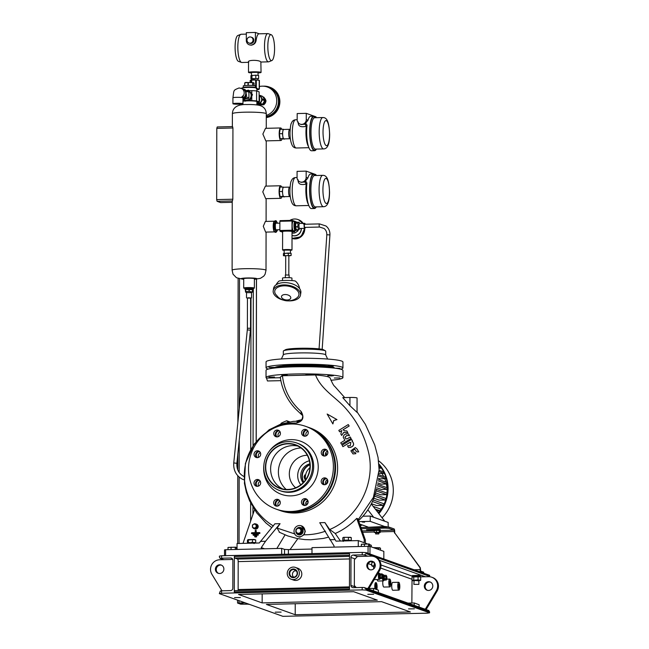 <?xml version="1.0" encoding="UTF-8"?>
<svg xmlns="http://www.w3.org/2000/svg" width="649" height="649" viewBox="0 0 649 649"><rect width="100%" height="100%" fill="white"/><g stroke="black" fill="none" stroke-linecap="round" stroke-linejoin="round"><path stroke-width="0.97" d="M274.024 230.573A4.77 1.233 -91.4 0 1 273.983 230.468A4.77 1.233 -91.4 0 1 273.797 222.664A4.77 1.233 -91.4 0 1 273.854 222.502M276.093 232.285L275.046 232.31L274.065 230.679L273.894 222.38L275.071 220.765L276.117 220.741L274.803 223.159L274.795 228.935L276.093 232.285L277.31 230.549M277.537 229.77A4.77 1.233 -91.4 0 1 277.366 230.387A4.77 1.233 -91.4 0 1 276.555 231.247A4.77 1.233 -91.4 0 1 275.33 226.063A4.77 1.233 -91.4 0 1 276.571 221.755A4.77 1.233 -91.4 0 1 277.18 222.583A4.77 1.233 -91.4 0 1 277.383 223.191M273.748 228.959L274.795 228.935M273.764 223.183L274.803 223.159M277.139 222.477L276.117 220.741M248.608 90.146L252.477 94.584L248.608 90.146L246.085 90.609M246.669 90.819A4.77 4.584 109.7 0 1 248.624 99.759A4.77 4.584 109.7 0 1 243.205 98.916M252.477 94.584L250.271 99.946L252.193 94.478M250.555 100.051L245.038 101.187L250.271 99.946M242.969 99.013L244.754 101.082M242.969 98.324L246.304 95.354L245.257 89.708L242.564 88.816M245.257 89.708L246.588 95.452L242.969 98.818M237.104 103.442L241.16 103.718L238.783 104.043L234.719 103.71L237.104 103.442M235.344 103.556L240.544 103.564M232.918 103.735A5.022 0.479 0.1 0 1 236.642 103.28A5.022 0.479 0.1 0 1 242.961 103.751A5.022 0.479 0.1 0 1 239.246 104.213A5.022 0.479 0.1 0 1 232.918 103.735L232.934 97.796C234.111 89.692 232.975 90.454 239.092 87.948L242.588 88.816A5.022 4.827 109.7 0 1 242.969 98.007M255.479 87.583A6.117 0.584 -179.9 0 0 255.503 87.526L255.503 85.96A6.117 0.584 -179.9 0 0 247.796 85.384A6.117 0.584 -179.9 0 0 243.261 85.944L243.261 87.501A6.117 0.584 -179.9 0 0 243.286 87.558M243.261 87.501A6.117 0.584 -179.9 0 1 243.286 87.453A6.117 0.584 -179.9 0 1 249.662 86.934A6.117 0.584 -179.9 0 1 255.503 87.526A6.117 0.584 -179.9 0 0 247.796 86.95A6.117 0.584 -179.9 0 0 243.261 87.501L243.261 87.712M253.54 82.658L245.703 82.439L244.714 82.885L244.705 85.571M248.291 85.376L248.299 82.545A4.803 0.462 -179.9 0 0 248.145 82.553A4.803 0.462 -179.9 0 0 247.991 82.553L247.983 85.384M248.299 82.545L252.664 82.666L252.664 85.465M252.891 85.481L252.891 82.691A4.803 0.462 -179.9 0 0 252.664 82.666M254.067 83.113L252.891 82.691L254.067 83.113L254.059 85.587M244.787 85.563L244.795 82.853A4.803 0.462 -179.9 0 0 244.714 82.885M244.795 82.853L247.991 82.553M306.92 126.19A1.566 0.787 7.6 0 1 306.32 126.279L304.925 124.032L307.991 120.203L306.263 119.586A4.705 4.527 109.7 0 1 300.13 124.129A4.705 4.527 109.7 0 1 297.169 119.805L297.177 113.559L306.271 113.34L306.263 119.586M283.856 129.484A4.705 1.217 88.6 0 0 283.735 129.467A4.705 1.217 88.6 0 0 282.794 131.455A4.705 1.217 88.6 0 0 282.631 133.735A4.705 1.217 88.6 0 0 282.786 136.136L282.437 133.67L283.151 129.232L283.8 129.467M304.925 124.032L306.223 123.902L307.026 125.273A17.263 4.462 88.6 0 0 306.644 131.917A17.263 4.462 88.6 0 0 311.544 150.771L314.57 150.706A17.263 4.462 88.6 0 0 316.396 149.092M315.641 117.712A17.263 4.462 88.6 0 0 313.743 116.187A17.263 4.462 88.6 0 0 309.678 131.844A17.263 4.462 88.6 0 0 314.57 150.706M313.743 116.187L310.717 116.26A17.263 4.462 88.6 0 0 307.991 120.203M308.51 146.609A14.124 3.651 -91.4 0 1 305.947 132.242A14.124 3.651 -91.4 0 1 306.32 126.279C300.584 127.569 297.899 126.141 298.248 121.988M306.271 113.34L316.047 116.836L316.047 117.704M284.587 138.862L283.84 138.862A4.705 1.217 88.6 0 0 283.962 138.878L290.022 138.732A4.705 1.217 -91.4 0 1 288.691 133.589A4.705 1.217 -91.4 0 1 289.795 129.321L290.135 129.289M282.786 136.136A4.705 1.217 88.6 0 0 283.84 138.862L283.134 138.61L282.786 136.136M284.546 139.113L280.108 138.675L279.411 133.743L280.125 129.305L283.151 129.232M279.411 133.743L282.437 133.67M280.108 138.675L283.134 138.61M300.13 124.129L301.29 124.543L305.2 124.137A1.566 1.509 -70.3 0 1 306.344 123.951M306.823 183.983A1.566 0.787 7.6 0 1 306.223 184.073L304.819 181.834L307.886 177.996L306.158 177.38A4.705 4.527 109.7 0 1 300.033 181.923A4.705 4.527 109.7 0 1 297.072 177.599L297.08 171.352L306.174 171.133L306.158 177.38M283.759 187.277A4.705 1.217 88.6 0 0 283.637 187.261A4.705 1.217 88.6 0 0 282.696 189.248A4.705 1.217 88.6 0 0 282.526 191.528A4.705 1.217 88.6 0 0 282.688 193.929L282.339 191.463L283.053 187.026L283.694 187.261M304.819 181.834L306.117 181.696L306.92 183.067A17.263 4.462 88.6 0 0 306.547 189.711A17.263 4.462 88.6 0 0 311.439 208.572L314.473 208.499A17.263 4.462 88.6 0 0 316.29 206.885M315.544 175.506A17.263 4.462 88.6 0 0 313.645 173.981A17.263 4.462 88.6 0 0 309.581 189.638A17.263 4.462 88.6 0 0 314.473 208.499M313.645 173.981L310.611 174.054A17.263 4.462 88.6 0 0 307.886 177.996M308.413 204.403A14.124 3.651 -91.4 0 1 305.849 190.035A14.124 3.651 -91.4 0 1 306.223 184.073C300.487 185.363 297.794 183.935 298.142 179.781M306.174 171.133L315.949 174.63L315.941 175.498M284.489 196.655L283.743 196.655A4.705 1.217 88.6 0 0 283.864 196.671L289.925 196.525A4.705 1.217 -91.4 0 1 288.586 191.382A4.705 1.217 -91.4 0 1 289.697 187.115L290.038 187.082M282.688 193.929A4.705 1.217 88.6 0 0 283.743 196.655L283.037 196.404L282.688 193.929M284.449 196.907L280.003 196.477L279.305 191.536L280.019 187.099L283.053 187.026M279.305 191.536L282.339 191.463M280.003 196.477L283.037 196.404M300.033 181.923L301.193 182.337L305.095 181.931A1.566 1.509 -70.3 0 1 306.247 181.744M295.652 221.836A7.058 6.79 109.7 0 1 296.204 221.95M289.835 220.417A9.889 9.5 109.7 0 1 302.645 223.361M297.38 230.833L297.834 230.995A4.235 4.072 109.7 0 0 298.037 230.646L297.567 230.476M304.121 228.351A9.889 9.5 109.7 0 1 292.009 238.378M301.387 228.416A7.058 6.79 109.7 0 1 292.115 235.457M301.233 228.424A7.058 6.79 109.7 0 1 292.034 235.425A7.058 6.79 109.7 0 1 292.018 235.417M298.037 230.646L298.045 229.746M296.763 231.652L297.834 230.995M250.027 43.199A3.14 3.018 -70.3 0 0 251.09 37.123A3.14 3.018 -70.3 0 0 247.05 39.597A3.14 3.018 -70.3 0 0 250.027 43.199M248.981 43.037L249.792 43.321A3.14 3.018 -70.3 0 0 253.832 40.846A3.14 3.018 -70.3 0 0 251.901 37.415L251.09 37.123M249.265 44.805A4.705 4.527 109.7 0 1 246.304 40.481L246.32 32.669L255.406 32.45L255.398 40.262A4.705 4.527 109.7 0 1 249.265 44.805L251.187 45.179C253.986 44.732 255.625 43.175 256.104 40.514A14.124 3.651 -91.4 0 1 259.04 33.813L267.826 33.602A14.124 3.651 -91.4 0 1 268.183 33.667A14.124 3.651 -91.4 0 1 268.191 33.667L271.209 34.73A12.98 3.359 88.6 0 0 271.209 34.73A12.98 3.359 88.6 0 0 267.826 46.46A12.98 3.359 88.6 0 0 271.177 60.576A12.98 3.359 88.6 0 0 271.834 60.56A12.98 3.359 88.6 0 0 274.551 47.58A12.98 3.359 88.6 0 0 271.217 34.73M271.834 60.56L268.856 61.769A14.124 3.651 -91.4 0 1 268.499 61.842A14.124 3.651 -91.4 0 1 268.142 61.785A14.124 3.651 -91.4 0 1 264.5 47.109A14.124 3.651 -91.4 0 1 267.826 33.602M238.451 61.363A12.98 3.359 -91.4 0 1 238.443 61.363A12.98 3.359 -91.4 0 1 238.443 61.355A12.98 3.359 -91.4 0 1 235.108 48.505A12.98 3.359 -91.4 0 1 237.826 35.533L240.803 34.324A14.124 3.651 88.6 0 0 237.842 48.44A14.124 3.651 88.6 0 0 241.469 62.426A14.124 3.651 88.6 0 0 241.477 62.426A14.124 3.651 88.6 0 0 241.834 62.482L248.526 62.32M251.634 79.811L251.634 78.651L257.807 78.586L257.913 79.819M251.488 75.43L251.488 72.404L257.969 72.339L258.075 75.389M251.488 72.915A6.279 0.6 0.1 0 1 248.721 72.558A6.279 0.6 0.1 0 1 248.51 72.404A6.279 0.6 0.1 0 1 253.962 71.812A6.279 0.6 0.1 0 1 260.849 72.266A6.279 0.6 0.1 0 1 261.06 72.42A6.279 0.6 0.1 0 1 258.083 72.931M248.745 62.247C246.263 59.935 259.138 59.627 260.866 61.955L261.06 72.42M246.312 34.121L241.152 34.243A14.124 3.651 88.6 0 0 240.803 34.324M257.913 78.821L258.627 78.57L258.635 75.446L255.811 75.17L250.928 75.625L250.928 78.748L251.634 78.821M258.627 78.57L250.928 78.748M255.803 78.294L255.811 75.17M251.958 78.383L251.958 75.26M259.219 33.813L255.406 32.45M263.77 98.332A3.764 3.618 109.7 0 1 264.305 99.313M264.532 98.226A3.764 3.618 109.7 0 1 265.782 100.433M259.381 86.52A15.065 14.481 109.7 0 1 267.266 86.974A15.065 14.481 109.7 0 1 276.742 100.814A15.065 14.481 109.7 0 1 266.277 115.449M267.266 86.974L268.978 87.591A15.065 14.481 109.7 0 1 278.453 101.422A15.065 14.481 109.7 0 1 266.277 116.504M263.299 86.179A15.69 15.081 109.7 0 1 269.189 86.998A15.69 15.081 109.7 0 1 279.062 101.414A15.69 15.081 109.7 0 1 266.277 117.136M264.516 100.903A3.764 3.618 109.7 0 1 264.038 102.493L265.092 100.595L262.999 96.896L263.973 97.245L266.066 100.944L263.965 104.74L259.284 104.676M265.814 101.398A3.764 3.618 109.7 0 1 264.273 104.189M263.121 104.765A3.764 3.618 109.7 0 1 261.263 104.805M262.383 104.408L262.983 104.392L264.038 102.493A3.764 3.618 109.7 0 1 262.983 103.71M262.983 104.392L263.965 104.74M265.092 100.595L266.066 100.944M285.089 294.532A4.705 2.653 9.1 0 1 290.687 297.145A4.705 2.653 9.1 0 1 287.199 299.976A4.705 2.653 9.1 0 1 281.593 297.364A4.705 2.653 9.1 0 1 285.089 294.532M284.108 285.836A12.234 6.896 9.1 0 1 296.682 289.916A12.234 6.896 9.1 0 1 297.169 297.672C294.93 299.595 292.018 300.649 288.432 300.852C287.612 300.885 283.572 301.185 278.502 297.526L275.541 294.192A12.234 6.896 9.1 0 1 284.108 285.836M283.134 300.057A13.807 7.78 9.1 0 1 273.213 290.711A13.807 7.78 9.1 0 1 283.751 284.919A13.807 7.78 9.1 0 1 300.479 295.1A13.807 7.78 9.1 0 1 289.933 300.885A13.807 7.78 9.1 0 1 288.124 300.86M273.213 290.711L273.578 288.407A13.807 7.78 9.1 0 1 284.124 282.615A13.807 7.78 9.1 0 1 300.844 292.796L300.479 295.1M282.526 280.563L282.526 278.096A4.705 0.446 0.1 0 1 286.623 277.658A4.705 0.446 0.1 0 1 291.782 277.991A4.705 0.446 0.1 0 1 291.945 278.113L291.936 280.579M285.422 275.022L289.056 275.03M285.763 255.649L288.789 255.649M290.728 253.288L283.824 253.37M276.06 284.83A12.55 12.55 0 0 1 278.973 281.122A8.307 0.795 0.1 0 1 285.073 280.457A8.307 0.795 0.1 0 1 295.482 281.155A12.55 12.55 0 0 1 299.611 288.618M285.706 255.925L283.426 255.706L283.426 253.516L288.31 253.053L291.125 253.329L291.125 255.519L288.846 255.917M283.426 255.706L291.125 255.519M284.457 253.151L284.457 255.333M288.302 255.244L288.31 253.053M245.509 289.641L245.509 291.953L245.281 288.383L252.777 288.708M244.949 288.067L253.11 288.083L253.11 288.554L244.949 288.537L244.949 288.067M297.072 229.77A4.081 1.055 -91.4 0 1 296.666 230.103L295.757 230.119A4.081 1.055 -91.4 0 1 294.906 228.626A4.081 1.055 -91.4 0 1 294.67 224.311A4.081 1.055 -91.4 0 1 295.563 221.966L295.108 221.974A4.081 1.055 -91.4 0 0 294.216 224.319A4.081 1.055 -91.4 0 0 294.443 228.635A4.081 1.055 -91.4 0 0 295.303 230.135L295.757 230.119A4.081 1.055 -91.4 0 1 294.711 227.523A4.081 1.055 -91.4 0 1 294.881 223.021A4.081 1.055 -91.4 0 1 295.563 221.966L296.471 221.942A4.081 1.055 -91.4 0 1 296.893 222.25M296.512 528.992A3.456 3.318 109.7 0 1 302.434 531.547A3.456 3.318 109.7 0 1 296.082 532.456M295.976 532.148A3.456 3.318 109.7 0 1 295.952 530.128M300.455 527.824A3.456 3.318 109.7 0 1 299.432 534.557A3.456 3.318 109.7 0 1 298.134 534.322M298.491 533.291A2.507 2.418 109.7 0 1 296.074 530.85A2.507 2.418 109.7 0 1 298.508 528.294A2.507 2.418 109.7 0 1 300.925 530.728A2.507 2.418 109.7 0 1 298.491 533.291M298.435 533.811L299.027 534.022A3.01 2.896 109.7 0 0 299.262 534.013L298.67 533.803A3.01 2.896 109.7 0 1 298.435 533.811L296.098 532.472A3.01 2.896 109.7 0 1 295.985 532.269L295.985 529.479A3.01 2.896 109.7 0 1 296.106 529.268L298.451 527.815A3.01 2.896 109.7 0 1 298.686 527.815L301.615 529.357A3.01 2.896 109.7 0 1 301.728 529.568L301.136 529.357L301.136 532.139A3.01 2.896 109.7 0 1 301.014 532.358L301.607 532.569A3.01 2.896 109.7 0 0 301.728 532.358L301.136 532.139M298.67 533.803L301.014 532.358M301.615 529.357L301.022 529.146A3.01 2.896 109.7 0 1 301.136 529.357M301.022 529.146L298.686 527.815M299.262 534.013L301.607 532.569M301.728 532.358L301.728 529.568M298.28 534.541A3.61 3.472 -70.3 0 0 303.018 530.639A3.61 3.472 -70.3 0 0 300.714 527.751M296.674 533.381A3.61 3.472 -70.3 0 0 302.896 530.59A3.61 3.472 -70.3 0 0 298.735 527.621M323.178 454.844A33.894 32.58 -70.3 0 0 322.951 454.292M322.764 481.501A33.894 32.58 -70.3 0 0 323.445 479.806M307.277 435.163A3.456 3.318 109.7 0 1 303.764 436.039A3.456 3.318 109.7 0 1 302.572 430.417A3.456 3.318 109.7 0 1 306.093 429.541A3.456 3.318 109.7 0 1 307.277 435.163M304.576 436.217A3.456 3.318 109.7 0 1 306.823 429.914M324.224 456.036A3.456 3.318 109.7 0 1 326.471 449.733M324.565 456.044A3.456 3.318 109.7 0 1 321.296 452.077A3.456 3.318 109.7 0 1 325.733 449.359A3.456 3.318 109.7 0 1 324.565 456.044A3.456 3.318 109.7 0 1 326.763 449.96M324.176 484.722A3.456 3.318 109.7 0 1 326.423 478.427M322.164 483.789A3.456 3.318 109.7 0 1 325.684 478.045A3.456 3.318 109.7 0 1 327.331 483.083A3.456 3.318 109.7 0 1 322.164 483.789M304.454 505.482A3.456 3.318 109.7 0 1 306.709 499.186M301.469 502.139A3.456 3.318 109.7 0 1 305.971 498.805A3.456 3.318 109.7 0 1 308.137 501.977A3.456 3.318 109.7 0 1 303.643 505.311A3.456 3.318 109.7 0 1 301.469 502.139M276.62 506.155A3.456 3.318 109.7 0 1 278.867 499.852M274.616 500.355A3.456 3.318 109.7 0 1 278.129 499.479A3.456 3.318 109.7 0 1 279.321 505.1A3.456 3.318 109.7 0 1 275.809 505.977A3.456 3.318 109.7 0 1 274.616 500.355M256.972 486.336A3.456 3.318 109.7 0 1 259.219 480.033M257.329 479.473A3.456 3.318 109.7 0 1 260.606 483.44A3.456 3.318 109.7 0 1 256.16 486.158A3.456 3.318 109.7 0 1 257.329 479.473M259.73 451.728A3.456 3.318 109.7 0 1 256.209 457.472A3.456 3.318 109.7 0 1 254.57 452.434A3.456 3.318 109.7 0 1 259.73 451.728M257.02 457.642A3.456 3.318 109.7 0 1 259.267 451.347M280.425 433.378A3.456 3.318 109.7 0 1 275.93 436.704A3.456 3.318 109.7 0 1 273.756 433.54A3.456 3.318 109.7 0 1 278.251 430.206A3.456 3.318 109.7 0 1 280.425 433.378M276.742 436.882A3.456 3.318 109.7 0 1 278.989 430.587M265.425 467.191A23.226 22.326 109.7 0 1 287.896 443.535A23.226 22.326 109.7 0 1 310.279 466.112A23.226 22.326 109.7 0 1 287.815 489.768A23.226 22.326 109.7 0 1 265.425 467.191M263.762 467.345A25.262 24.289 109.7 0 1 296.666 442.975A25.262 24.289 109.7 0 1 312.558 466.177A25.262 24.289 109.7 0 1 279.654 490.547A25.262 24.289 109.7 0 1 263.762 467.345M296.666 442.975L297.794 443.372A25.262 24.289 109.7 0 1 313.686 466.582A25.262 24.289 109.7 0 1 280.782 490.952L279.654 490.547M268.402 452.515A28.248 27.153 109.7 0 1 299.002 440.687A28.248 27.153 109.7 0 1 318.229 467.102A28.248 27.153 109.7 0 1 290.898 495.877A28.248 27.153 109.7 0 1 263.672 468.416A28.248 27.153 109.7 0 1 263.851 465.252M248.518 468.773A43.937 42.234 109.7 0 1 305.744 426.385A43.937 42.234 109.7 0 1 333.383 466.745A43.937 42.234 109.7 0 1 276.158 509.132A43.937 42.234 109.7 0 1 248.518 468.773M305.744 426.385L307.285 426.937A43.937 42.234 109.7 0 1 334.925 467.296A43.937 42.234 109.7 0 1 277.699 509.684L276.158 509.132M282.639 488.948A22.91 22.025 109.7 0 1 270.617 468.927A22.91 22.025 109.7 0 1 297.956 446.098M309.979 466.12A22.91 22.025 109.7 0 1 280.141 488.226A22.91 22.025 109.7 0 1 265.725 467.183A22.91 22.025 109.7 0 1 295.563 445.076A22.91 22.025 109.7 0 1 309.979 466.12M276.093 367.853A29.976 2.864 0.1 0 1 304.495 365.947A29.976 2.864 0.1 0 1 332.888 367.951M287.483 367.05A29.976 2.864 0.1 0 1 321.498 367.115M337.845 368.608L339.987 368.348L334.892 368.178M328.167 365.866L333.44 366.012L328.167 365.866M306.036 364.827L311.593 364.77L306.036 364.827M282.996 365.582L287.231 365.355L282.996 365.582M272.548 367.675L274.641 367.415L268.994 367.407L272.548 367.675M325.693 354.898L325.701 351.19A21.182 2.028 -179.9 0 0 325.409 350.858L323.551 349.795A19.3 1.85 -179.9 0 0 323.161 349.624A19.3 1.85 -179.9 0 0 303.602 348.229A19.3 1.85 -179.9 0 0 285.487 349.73L283.629 350.784A21.182 2.028 -179.9 0 0 283.337 351.117L283.329 354.825M325.409 350.858A21.182 2.028 -179.9 0 0 324.979 350.663A21.182 2.028 -179.9 0 0 303.513 349.13A21.182 2.028 -179.9 0 0 283.629 350.784M327.631 359.051L325.676 354.857A21.182 2.028 -179.9 0 0 324.971 354.419A21.182 2.028 -179.9 0 0 302.215 352.894A21.182 2.028 -179.9 0 0 283.345 354.784L281.374 358.97M340.644 369.192A38.445 3.675 -179.9 0 0 342.932 367.951L342.948 362.012A38.445 3.675 -179.9 0 0 341.625 361.055A38.445 3.675 -179.9 0 0 299.473 358.289A38.445 3.675 -179.9 0 0 266.058 361.874L266.041 367.813A38.445 3.675 -179.9 0 0 267.364 368.77A38.445 3.675 -179.9 0 0 268.329 369.062M342.932 367.951A38.445 3.675 -179.9 0 0 341.617 366.993A38.445 3.675 -179.9 0 0 299.457 364.227A38.445 3.675 -179.9 0 0 266.041 367.813M334.251 368.105A29.813 2.847 -179.9 0 0 333.286 367.188A29.813 2.847 -179.9 0 0 299.7 365.054A29.813 2.847 -179.9 0 0 274.73 367.999M309.938 464.684A11.771 11.317 -70.3 0 0 303.683 482.175M309.873 463.881A11.771 11.317 -70.3 0 0 303.124 482.759M309.378 460.814A14.911 14.327 -70.3 0 0 300.795 484.811M307.285 455.249A18.342 17.628 -70.3 0 0 307.066 455.257A18.342 17.628 -70.3 0 0 290.395 467.686A18.342 17.628 -70.3 0 0 295.652 487.788M319.6 223.937A1.566 0.406 88.6 0 0 319.511 223.905L325.968 225.99C328.759 228.261 330.073 231.247 329.919 234.938L326.788 234.727C326.893 232.115 325.985 230.03 324.054 228.472L319.592 227.036L304.795 227.393A1.566 0.406 -91.4 0 1 304.349 225.682A1.566 0.406 -91.4 0 1 304.714 224.254L319.511 223.905A1.566 0.406 88.6 0 0 319.146 225.325A1.566 0.406 88.6 0 0 319.503 227.012A1.566 0.406 88.6 0 0 319.592 227.036A1.566 0.406 88.6 0 0 319.673 227.004M358.508 520.636A54.922 52.796 -70.3 0 0 376.371 489.013M378.189 512.824A31.071 29.87 -70.3 0 0 379.957 510.804M380.679 509.879A31.071 29.87 -70.3 0 0 387.047 489.322M386.934 487.659A31.071 29.87 -70.3 0 0 386.374 484.008M385.92 482.142A31.071 29.87 -70.3 0 0 384.735 478.719M383.729 476.512A31.071 29.87 -70.3 0 0 381.937 473.454M379.762 470.582A31.071 29.87 -70.3 0 0 379.105 469.835M378.911 474.792L385.465 477.137A37.034 35.598 109.7 0 1 385.928 478.686L379.9 478.832L378.554 478.345M378.408 479.457L386.731 482.434A37.034 35.598 109.7 0 1 386.95 483.992L381.141 484.13L377.823 482.945M377.548 484.3L387.21 487.756L387.202 489.314L381.442 489.451L376.712 487.764M375.487 492.875L380.858 494.798L386.707 494.652L375.99 490.822M373.8 498.189L379.308 500.16L385.425 500.014L374.522 496.12M371.415 503.689L376.631 505.555L383.267 505.393L372.437 501.523M375.284 509.108L380.038 510.804A37.034 35.598 109.7 0 0 381.117 509.214L373.151 506.366M376.68 510.885L380.038 510.804M362.921 516.223L370.255 516.044L388.175 522.453L388.167 526.956M360.122 525.187A37.034 35.598 -70.3 0 0 361.615 524.749M378.586 513.335A37.034 35.598 -70.3 0 0 378.943 464.757M360.276 525.625A37.504 36.052 -70.3 0 0 362.329 525M378.878 513.7A37.504 36.052 -70.3 0 0 378.878 463.986M366.036 527.337A37.504 36.052 -70.3 0 0 367.537 526.866M382.058 517.78A37.504 36.052 -70.3 0 0 378.554 460.79M387.202 489.314L377.223 485.744M386.95 483.992L378.189 480.86M385.928 478.686L378.797 476.139M379.097 470.347L383.332 471.855A37.034 35.598 109.7 0 1 384.054 473.405L378.992 473.527M384.054 473.405L379.073 471.62M379.024 466.217L380.111 466.607A37.034 35.598 109.7 0 1 381.19 468.14L379.089 468.197M381.19 468.14L379.073 467.385M386.707 494.652A37.034 35.598 109.7 0 0 386.934 493.086L376.315 489.289M385.425 500.014A37.034 35.598 109.7 0 0 385.887 498.44L375.017 494.554M383.267 505.393A37.034 35.598 109.7 0 0 384.005 503.819L373.118 499.925M361.209 524.603A37.034 35.598 109.7 0 1 360.974 524.676L359.789 524.254M362.223 522.015L364.592 522.194L362.223 522.015M370.255 516.044L370.238 521.358L384.581 526.485L367.91 527.288M370.238 521.358L358.856 521.634M359.724 524.076L367.91 526.996M367.861 509.83L373.67 517.269M371.277 503.965L384.752 521.228M379.998 530.33L380.338 529.568L379.211 529.333L374.286 529.446L374.343 530.306M374.067 529.819L366.531 529.771L374.286 529.446M360.925 527.459L389.011 527.093L389.002 528.343L394.057 530.152L394.706 532.367A1.566 1.509 -70.3 0 0 395.006 533.291L420.106 567.469A1.566 1.509 109.7 0 1 420.406 568.402L420.722 571.12L423.659 572.167L423.765 573.229M389.002 528.343L385.157 528.124L385.165 526.874M361.363 528.7L385.157 528.124M380.338 530.192L374.067 530.184M297.826 538.662L290.046 549.573M420.406 568.402L420.073 569.635A2.507 0.649 88.6 0 0 420.447 572.045M420.073 568.281A1.566 1.509 -70.3 0 0 419.773 567.356L420.106 567.469M395.006 533.291L419.773 567.356M394.673 533.178A1.566 1.509 109.7 0 1 394.381 532.253M389.011 527.093L394.057 528.903A2.507 0.649 -91.4 0 1 394.706 531.636L394.706 532.367M420.398 568.93L420.714 571.12M295.214 614.733L266.382 604.422L381.555 601.655L410.387 611.966L295.214 614.733L295.238 603.732M262.147 602.905L238.524 594.46L353.697 591.701L377.32 600.147L262.147 602.905L262.164 593.892M387.372 526.899L384.581 526.485M386.09 526.866L386.09 526.444M373.654 594.265L367.788 594.33L373.654 594.265M414.378 608.827L408.513 608.892L414.378 608.827M219.338 593.616L220.344 591.012L221.56 590.817L221.56 593.251L219.338 593.616L282.875 616.331L427.35 613.175L429.573 612.818L366.036 590.095L362.191 589.876L362.191 587.442L364.308 587.564L428.924 610.571M221.56 593.251L362.191 589.876M275.265 612.161L281.122 612.096L275.265 612.161M234.532 597.599L240.398 597.534L234.532 597.599M419.1 607.058L419.1 604.714L414.216 602.962L408.059 603.116M414.216 602.962L414.208 605.314M260.72 608.405L248.616 604.081M249.313 604.333L248.616 604.349M248.535 604.057L241.931 604.146L238.832 603.043L245.119 602.832M248.616 604.178L240.714 604.178L237.623 603.075L244.787 602.71M274.47 221.212L265.368 221.431L263.283 226.29L265.628 232.099L274.722 231.88A5.338 1.379 88.6 0 0 274.73 231.88A5.338 1.379 88.6 0 1 273.213 226.055A5.338 1.379 88.6 0 1 274.47 221.212A5.338 1.379 88.6 0 1 274.608 221.236M281.593 187.066A6.279 1.623 88.6 0 0 280.571 185.768L265.4 186.125L262.772 191.844L265.701 198.675L280.871 198.318A6.279 1.623 88.6 0 0 281.836 196.972M281.698 129.273A6.279 1.623 88.6 0 0 280.668 127.967L265.506 128.332L262.869 134.051L265.806 140.882L280.968 140.517A6.279 1.623 88.6 0 0 281.934 139.17M280.571 185.768A6.279 1.623 88.6 0 0 279.086 191.455A6.279 1.623 88.6 0 0 280.871 198.318M280.668 127.967A6.279 1.623 88.6 0 0 279.192 133.662A6.279 1.623 88.6 0 0 280.968 140.517M259.397 80.346L259.381 89.002A4.705 0.446 -179.9 0 0 259.202 88.937L259.219 80.289A4.705 0.446 -179.9 0 1 259.397 80.346L253.71 79.689L250.701 80.038M259.219 80.289L256.314 80.005A4.705 0.446 -179.9 0 0 255.657 79.989L251.69 80.078A4.705 0.446 -179.9 0 0 251.212 80.127L250.149 80.5L250.149 82.163M251.204 82.204L251.212 80.127L250.149 80.5M256.314 80.005L256.298 87.866M255.641 87.753L255.657 79.989M251.69 80.078L251.69 82.236M256.907 89.773L258.781 89.513L256.907 89.108M259.381 89.002L258.318 89.375L259.381 89.002M256.298 88.653L259.202 88.937M259.105 101.487L259.511 101.633L259.527 96.003L259.113 95.857M256.89 102.631L258.602 102.591L257.41 102.161M259.527 96.003A4.705 4.527 -70.3 0 0 259.113 95.525M258.602 102.591A4.705 4.527 -70.3 0 0 259.511 101.633M259.519 100.108A1.915 1.842 -70.3 0 0 259.519 98.956M247.399 100.749L251.771 100.644A10.043 0.957 0.1 0 1 256.582 100.92L259.105 101.82A10.043 0.957 0.1 0 1 256.89 102.226M242.969 100.855L244.519 100.822M246.636 100.895A7.528 0.722 0.1 0 1 247.399 100.871A7.528 0.722 0.1 0 1 256.89 101.585L256.882 104.911M242.969 101.179A7.528 0.722 0.1 0 1 244.681 101.001M251.78 93.691L251.788 90.649A10.043 0.957 0.1 0 1 256.598 90.925L256.582 100.92M259.105 101.82L259.121 91.825L256.598 90.925M251.771 100.644L251.78 96.855M249.289 90.706L251.788 90.649M241.85 88.556L241.85 88.126A7.528 0.722 0.1 0 1 247.423 87.445A7.528 0.722 0.1 0 1 256.915 88.15L256.907 91.03M254.367 288.091L254.384 278.713A5.338 0.511 -179.9 0 0 247.658 278.21A5.338 0.511 -179.9 0 0 243.716 278.697L243.691 288.067A5.338 0.511 0.1 0 1 247.642 287.58A5.338 0.511 0.1 0 1 254.367 288.091A5.338 0.511 0.1 0 1 253.11 288.416M244.949 288.399A5.338 0.511 0.1 0 1 243.691 288.067M244.949 289.478L252.55 289.689M245.647 289.284L245.76 291.579L249.062 291.417L249.062 289.105L245.768 289.267M249.062 289.105L249.281 291.425L252.404 291.993M252.437 291.62L252.445 289.308L249.289 289.113M252.445 289.308L252.542 291.636M246.547 292.642L251.496 292.65M247.447 298.102L250.579 298.11M248.608 297.769L250.579 297.923L250.53 328.264L247.391 328.264L247.447 297.915L248.608 297.769M232.569 126.596L232.934 127.991L216.798 128.38L217.212 126.961L232.569 126.596M232.813 199.219L232.447 200.947L217.082 201.32L216.677 199.608L232.813 199.219L232.934 127.991M232.447 200.947A16.947 1.623 -179.9 0 0 232.237 201.198L232.115 270.244A16.947 1.623 0.1 0 1 244.665 268.702A16.947 1.623 0.1 0 1 266.009 270.3L266.074 232.091M217.082 201.32L220.668 202.593L232.237 202.318M216.798 128.38L216.677 199.608M245.695 90.471L248.023 91.306A4.705 4.527 109.7 0 1 248.932 92.223L246.166 91.233L246.166 92.693M246.158 95.89L246.158 96.855L248.924 97.845L248.932 92.223M248.924 97.845A4.705 4.527 109.7 0 1 248.015 98.802L244.105 97.837M242.969 98.924L248.015 98.802M246.158 96.855A4.705 4.527 109.7 0 1 245.241 97.812M245.76 90.755A4.705 4.527 109.7 0 1 246.166 91.233M223.946 559.665L220.4 558.4L219.403 557.158L219.403 556.128L221.625 555.763L221.617 558.197L220.052 558.367L223.702 559.673M221.56 590.817L230.565 590.598A2.353 2.263 -70.3 0 0 232.837 588.197L232.886 560.274A2.353 2.263 -70.3 0 0 230.622 557.986L221.617 558.197M232.748 559.454L219.646 559.771A9.419 9.054 -70.3 0 0 211.89 574.268L221.966 590.801M221.504 565.174A4.397 4.227 -70.3 0 0 218.567 573.4M215.387 569.246A4.397 4.227 -70.3 0 0 218.145 573.278A4.397 4.227 -70.3 0 0 223.873 569.043A4.397 4.227 -70.3 0 0 221.106 565.003A4.397 4.227 -70.3 0 0 215.387 569.246M429.573 612.818L429.573 611.788L428.575 610.539M364.308 587.564L366.036 589.065L366.036 590.095M362.191 587.442L353.194 587.661A2.353 2.263 109.7 0 1 350.922 585.374L350.971 557.442A2.353 2.263 109.7 0 1 353.251 555.041L362.247 554.83L362.256 552.388L221.625 555.763M234.354 556.485L349.527 553.727L349.462 589.154L234.289 591.912L234.354 556.485L234.711 558.026L237.583 559.049A2.353 0.608 -91.4 0 1 238.191 561.612L238.142 589.543A2.353 0.608 -91.4 0 1 238.078 590.549M383.965 587.045A3.926 1.014 -91.4 0 1 383.867 587.061A3.926 1.014 -91.4 0 1 383.77 587.045A3.926 1.014 -91.4 0 1 382.894 580.912M377.174 579.492A3.14 0.811 88.6 0 0 377.905 581.033L383.364 580.896A3.14 0.811 88.6 0 0 383.835 580.263M356.317 587.58L354.346 585.593L354.395 559.665L357.429 556.469L371.066 556.136A9.419 9.054 109.7 0 1 378.765 570.268L367.975 588.392L368.794 588.684L367.764 588.708M411.855 603.018L412.042 580.076M375.033 588.951A3.926 1.014 -91.4 0 1 374.765 586.169A3.926 1.014 -91.4 0 1 375.69 582.615A3.926 1.014 -91.4 0 1 375.836 582.656M392.929 590.249A3.926 1.014 -91.4 0 1 392.832 590.266A3.926 1.014 -91.4 0 1 392.726 590.249A3.926 1.014 -91.4 0 1 391.72 586.177A3.926 1.014 -91.4 0 1 392.637 582.421A3.926 1.014 -91.4 0 1 392.742 582.445M398.786 590.103A3.926 1.014 -91.4 0 1 397.78 586.031A3.926 1.014 -91.4 0 1 398.705 582.283A3.926 1.014 -91.4 0 1 398.802 582.299A3.926 1.014 -91.4 0 1 399.816 586.371A3.926 1.014 -91.4 0 1 398.892 590.119A3.926 1.014 -91.4 0 1 398.786 590.103M376.785 589.584A3.926 1.014 88.6 0 0 377.101 586.891A3.926 1.014 88.6 0 0 375.99 582.607A3.926 1.014 88.6 0 0 375.065 586.169A3.926 1.014 88.6 0 0 375.365 589.073M383.713 575.241A3.14 0.811 88.6 0 0 383.21 574.625A3.14 0.811 88.6 0 0 382.748 575.249M389.83 586.899A3.926 1.014 -91.4 0 1 388.816 582.826A3.926 1.014 -91.4 0 1 389.741 579.078A3.926 1.014 -91.4 0 1 389.846 579.095A3.926 1.014 -91.4 0 1 390.852 583.167A3.926 1.014 -91.4 0 1 389.927 586.915A3.926 1.014 -91.4 0 1 389.83 586.899M379.641 573.781A3.14 0.811 88.6 0 0 379.138 573.164A3.14 0.811 88.6 0 0 378.399 576.012A3.14 0.811 88.6 0 0 379.292 579.443A3.14 0.811 88.6 0 0 379.762 578.803M379.324 578.811A2.507 0.649 -91.4 0 1 379.276 578.819A2.507 0.649 -91.4 0 1 379.227 578.811A2.507 0.649 -91.4 0 1 378.562 576.231A2.507 0.649 -91.4 0 1 379.154 573.797A2.507 0.649 -91.4 0 1 379.203 573.797M380.59 578.389A2.507 0.649 -91.4 0 1 380.249 578.794A2.507 0.649 -91.4 0 1 380.2 578.786A2.507 0.649 -91.4 0 1 379.535 576.207A2.507 0.649 -91.4 0 1 380.127 573.773A2.507 0.649 -91.4 0 1 380.168 573.781A2.507 0.649 -91.4 0 1 380.509 574.219M389.286 582.802A2.101 0.544 88.6 0 0 389.741 585.025A2.101 0.544 88.6 0 0 390.382 583.191A2.101 0.544 88.6 0 0 389.643 580.977A2.101 0.544 88.6 0 0 389.286 582.802M389.424 581.472A1.598 0.414 -91.4 0 1 389.765 583.159A1.598 0.414 -91.4 0 1 389.505 584.546M419.927 580.66L420.674 580.222L418.07 579.89L412.042 580.311L412.042 576.961L428.575 576.701A9.419 9.054 109.7 0 1 436.274 590.833L425.484 608.949L426.304 609.241L425.273 609.265M431.731 577.212L432.542 577.496A9.419 9.054 109.7 0 1 437.085 591.125L426.304 609.241M425.484 608.949L424.462 608.973M427.496 590.339A4.397 4.227 109.7 0 1 430.433 582.104M424.316 586.177A4.397 4.227 109.7 0 1 430.036 581.934A4.397 4.227 109.7 0 1 432.802 585.974A4.397 4.227 109.7 0 1 427.074 590.209A4.397 4.227 109.7 0 1 424.316 586.177M374.222 556.647L375.033 556.939A9.419 9.054 109.7 0 1 379.584 570.56L368.794 588.684M367.975 588.392L366.953 588.416M369.987 569.773A4.397 4.227 109.7 0 1 372.932 561.539M366.807 565.612A4.397 4.227 109.7 0 1 372.526 561.377A4.397 4.227 109.7 0 1 375.292 565.409A4.397 4.227 109.7 0 1 369.573 569.652A4.397 4.227 109.7 0 1 366.807 565.612M384.67 579.808A2.507 0.649 -91.4 0 1 384.322 580.247L383.348 580.271A2.507 0.649 -91.4 0 1 383.348 580.271A2.507 0.649 -91.4 0 1 382.642 577.87L382.667 577.813A1.939 0.503 -91.4 0 1 382.131 577.926A1.939 0.503 -91.4 0 1 381.831 576.109A1.939 0.503 -91.4 0 1 382.083 574.487A1.939 0.503 -91.4 0 1 382.586 574.641A1.939 0.503 -91.4 0 1 382.837 576.353A1.939 0.503 -91.4 0 1 382.667 577.813M382.821 575.866A2.507 0.649 -91.4 0 1 383.226 575.249L383.226 575.249A2.507 0.649 -91.4 0 1 383.234 575.249L384.2 575.225A2.507 0.649 -91.4 0 1 384.2 575.225A2.507 0.649 -91.4 0 1 384.573 575.647M382.496 578.186A3.14 0.811 88.6 0 0 383.364 580.896M384.322 580.247A2.507 0.649 -91.4 0 1 383.608 577.764A2.507 0.649 -91.4 0 1 384.192 575.225M384.249 577.675L383.762 577.496A1.915 0.495 -91.4 0 1 384.208 575.825A1.915 0.495 -91.4 0 1 384.216 575.825L384.5 575.817M384.589 579.646L384.305 579.654A1.915 0.495 -91.4 0 1 383.77 577.853L383.916 577.553M234.622 590.631L349.462 587.88L234.622 590.631L234.289 591.912M291.19 579.233L293.64 580.109A6.279 6.036 -70.3 0 0 301.712 575.152A6.279 6.036 -70.3 0 0 297.867 568.289L295.417 567.413A6.279 6.036 -70.3 0 0 287.345 572.361A6.279 6.036 -70.3 0 0 293.299 579.573A6.279 6.036 -70.3 0 0 295.417 567.413M293.316 568.995A4.348 4.178 109.7 0 1 297.502 573.221A4.348 4.178 109.7 0 1 293.299 577.651A4.348 4.178 109.7 0 1 289.105 573.424A4.348 4.178 109.7 0 1 293.316 568.995M293.429 577.196A3.845 3.699 -70.3 0 0 294.735 569.749A3.845 3.699 -70.3 0 0 289.787 572.783A3.845 3.699 -70.3 0 0 293.429 577.196M295.985 570.52A3.845 3.699 -70.3 0 0 293.599 577.188M224.497 555.69L224.505 549.906L225.617 549.719L281.682 548.381L281.674 554.319M225.617 549.719L225.601 555.666M383.819 558.943L383.835 551.366L369.987 546.417L369.971 553.995M368.056 553.305L368.064 546.304L369.987 546.417M368.064 546.304L311.991 547.651L311.982 553.597M311.991 549.046L288.383 549.614L288.375 554.165M284.53 554.254L284.538 549.395L288.383 549.614M284.538 549.395L281.682 548.381M362.256 552.388L366.101 552.607L366.101 553.638L364.365 554.952L362.247 554.83M429.597 576.734L429.638 575.33L366.101 552.607M412.391 576.555L419.197 576.304L419.441 575.33L412.399 575.558L412.513 576.653M420.219 576.661L420.333 575.574L419.424 575.412M380.095 561.612L379.827 561.069M373.508 561.888L372.266 562.261M373.573 561.929L371.788 562.496L374.222 562.156M420.333 576.572L412.796 576.531M419.643 576.353L419.838 575.387M420.674 580.222L420.682 576.88L419.327 576.377M412.042 576.961L412.861 576.49M418.865 580.871L414.216 580.344L412.853 580.693L413.843 580.863M412.042 580.311L412.853 580.693M418.865 584.376L418.865 580.628L414.127 580.514L413.843 584.368L418.865 584.376L413.843 584.368M413.754 579.93L413.762 576.588M418.07 579.89L418.078 576.539M375.252 587.791L375.39 588.31L375.252 587.791M376.663 588.302L376.801 588.813L376.663 588.302M375.966 583.362L376.104 583.873L375.966 583.362M376.014 585.828L376.16 584.684M376.639 586.728L375.455 586.023L376.947 586.72L376.379 584.424L376.315 585.933L375.52 585.763M376.396 587.58L375.763 586.793L376.696 587.572L376.696 587.004L375.763 586.793M376.16 588.424L376.006 587.816L376.452 588.424L376.452 587.856L376.006 587.816M379.73 530.168L374.23 530.355L380.176 530.517L379.381 530.233L379.373 532.229L374.222 532.35L375.025 532.634L374.222 532.35L374.23 530.355L375.025 530.647M378.765 532.878L380.176 532.513L380.176 530.517M379.681 532.74L375.625 532.87M380.176 532.513L379.373 532.229M378.765 533.94L378.765 532.691L377.231 532.537L375.633 532.683L375.625 533.932L378.765 533.94L375.625 533.932M376.396 532.148L376.404 530.152M375.268 565.904L372.615 566.301L373.605 566.48M375.284 565.709L371.78 565.839L372.55 566.253M375.252 566.009L373.605 566.236L373.605 568.11L374.27 568.273M374.53 567.924L373.605 568.11M371.78 565.839L371.788 562.496M374.222 565.506L374.222 562.529M301.006 447.972A23.534 22.626 -70.3 0 0 279.824 463.784A23.534 22.626 -70.3 0 0 286.177 489.435M278.032 509.798A43.937 42.234 -70.3 0 0 278.356 509.919A43.937 42.234 -70.3 0 0 293.072 512.28A43.937 42.234 -70.3 0 0 334.9 475.255A43.937 42.234 -70.3 0 0 307.942 427.172A43.937 42.234 -70.3 0 0 307.61 427.058M257.337 486.344A3.456 3.318 109.7 0 1 259.511 480.26M257.385 457.65A3.456 3.318 109.7 0 1 259.559 451.566M277.099 436.891A3.456 3.318 109.7 0 1 279.281 430.806M304.941 436.225A3.456 3.318 109.7 0 1 307.115 430.141M324.532 484.738A3.456 3.318 109.7 0 1 326.715 478.646M304.819 505.498A3.456 3.318 109.7 0 1 306.993 499.406M276.977 506.163A3.456 3.318 109.7 0 1 279.159 500.079M324.151 455.979A34.21 32.88 -70.3 0 0 323.689 454.779A34.21 32.88 -70.3 0 0 322.813 452.799M322.829 482.726A34.21 32.88 -70.3 0 0 323.648 480.844A34.21 32.88 -70.3 0 0 324.338 478.962M303.764 500.517A34.21 32.88 -70.3 0 0 305.736 499.698A34.21 32.88 -70.3 0 0 306.758 499.219M325.839 455.752A3.456 3.318 109.7 0 1 327.55 450.974M325.79 484.446A3.456 3.318 109.7 0 1 327.494 479.668M306.068 505.206A3.456 3.318 109.7 0 1 307.78 500.428M278.234 505.871A3.456 3.318 109.7 0 1 279.938 501.093M258.586 486.06A3.456 3.318 109.7 0 1 260.298 481.274M258.635 457.367A3.456 3.318 109.7 0 1 260.346 452.588M306.19 435.933A3.456 3.318 109.7 0 1 307.902 431.155M278.356 436.607A3.456 3.318 109.7 0 1 280.06 431.82M278.356 509.919L280.392 510.641A43.937 42.234 -70.3 0 0 295.108 513.01A43.937 42.234 -70.3 0 0 336.936 475.977A43.937 42.234 -70.3 0 0 309.979 427.902L307.942 427.172M327.023 451.266L327.907 452.653M307.764 503.559L305.728 504.054M341.552 444.265L351.093 438.448L350.2 436.98L351.012 438.416L341.552 444.265L340.741 442.829L344.903 440.249L343.272 437.369C343.467 435.317 344.562 434.165 346.55 433.913L348.44 433.873L349.381 435.536L346.55 435.601L344.911 437.329L345.974 438.886L347.361 438.732L350.2 436.98M346.014 438.902L344.992 437.361L346.631 435.633L349.462 435.568L348.44 433.873M342.915 446.674L342.096 445.23L351.555 439.381L352.375 440.825L351.993 441.052C354.5 443.94 353.948 446.05 350.346 447.388L348.456 447.437L347.515 445.774L350.282 445.709L350.849 442.423L349.779 442.423L342.915 446.674L349.86 442.456L350.882 442.44M348.456 447.437L350.428 447.421C354.029 446.082 354.581 443.973 352.074 441.085L352.456 440.849L351.555 439.381M356.739 451.915L358.71 451.899L357.08 449.019L355.303 447.55L356.999 448.986L358.629 451.874L356.739 451.915L354.727 449.149L352.521 450.779L353.591 452.337L354.979 452.183L355.79 453.627L353.015 453.935L350.89 450.82L355.303 447.55M353.632 452.353L352.602 450.812L354.719 449.149M353.015 453.935L355.871 453.659L354.979 452.183M344.457 430.831L343.175 429.727L349.17 426.02L348.27 424.551L349.17 426.02M341.666 435.447L343.751 432.445L347.832 432.68L346.858 430.952L347.75 432.656L343.67 432.412L341.666 435.447L340.855 434.003L341.755 430.522L339.63 431.836L338.81 430.401L348.27 424.551M339.63 431.836L341.836 430.555M336.896 419.579L333.691 420.544L332.913 423.911L333.773 420.576L336.977 419.603L327.153 414.03L336.977 419.603M273.407 525.99C253.637 514.032 240.471 489.208 245.322 465.146C249.662 440.922 272.726 421.866 296.431 423.075C303.018 421.371 304.576 417.494 301.095 411.45C290.29 401.926 284.075 390.025 282.437 375.739L315.528 374.952C321.425 390.3 337.261 397.918 347.183 410.119C357.429 422.126 364.454 435.828 368.259 451.225C376.339 481.972 358.792 517.537 329.676 529.511L324.914 522.591L319.738 522.721L334.024 545.874L334.024 547.123M264.565 548.786L261.287 547.618L265.538 541.266L280.06 523.67L274.884 523.792L259.3 542.978L237.047 543.513L237.039 549.443M280.06 523.67L277.107 528.075L295.052 534.013M325.538 531.15C318.748 533.608 311.593 534.825 304.065 534.792L305.338 531.15L301.379 525.82A5.646 5.427 109.7 0 1 304.933 531.012A5.646 5.427 109.7 0 1 297.575 536.455A5.646 5.427 109.7 0 1 294.021 531.271A5.646 5.427 109.7 0 1 301.379 525.82M304.065 534.792L299.765 537.242L297.575 536.455M279.589 532.35L277.107 528.075M366.961 543.708L365.371 543.14L365.371 540.017L357.859 518.794L356.715 518.389C350.176 525.025 343.021 530.063 335.249 533.494L329.676 529.511M349.933 405.714L357.039 412.383L357.064 398.007A5.646 0.544 0.1 0 0 349.949 397.472L349.933 405.714L342.761 397.642L349.949 397.472M315.528 374.952C321.985 375.511 326.374 376.185 328.678 376.98L330.098 377.921C332.183 383.007 333.74 385.847 334.77 386.423L344.716 397.594M301.095 411.45A43.872 11.155 -46.8 0 0 302.158 415.141L297.493 410.768C297.972 411.02 294.029 408.189 288.91 400.522C284.238 393.221 281.374 385.401 280.311 377.077L282.437 375.739M281.066 424L281.098 423.286A55.546 53.396 109.7 0 1 286.704 420.755L288.164 422.101M289.697 421.826L286.704 420.755M339.873 377.961L334.324 378.026L339.873 377.961M331.331 375.949L333.424 375.69L327.777 375.682L331.331 375.949M309.484 374.708L311.577 374.449L305.922 374.441L309.484 374.708M285.122 375.292L287.215 375.033L283.662 374.765L281.569 375.025L285.122 375.292M274.527 377.037L268.97 377.093L274.527 377.037M280.887 380.655L267.461 380.971L266.479 378.059A38.445 3.675 0.1 0 1 266.025 377.499A38.445 3.675 0.1 0 1 294.492 373.994A38.445 3.675 0.1 0 1 342.915 377.629A38.445 3.675 0.1 0 1 330.933 380.273M266.479 378.059L280.4 377.726M266.025 377.499L266.041 370.311A38.445 3.675 0.1 0 1 294.508 366.815A38.445 3.675 0.1 0 1 342.932 370.449L342.915 377.629M297.347 366.75A28.872 2.758 0.1 0 1 311.642 366.782M295.871 531.726A3.764 3.618 -70.3 0 0 303.115 531.052A3.764 3.618 -70.3 0 0 297.064 528.4M296.204 532.707A3.764 3.618 -70.3 0 0 298.248 534.703M300.787 527.605A3.764 3.618 -70.3 0 0 297.948 527.848M255.025 536.918A0.471 0.454 -70.3 0 0 255.219 536.958L256.258 536.934A0.471 0.454 -70.3 0 0 256.371 536.009A0.471 0.454 -70.3 0 0 256.177 535.969L255.138 535.993A0.471 0.454 -70.3 0 0 254.984 536.91A0.471 0.454 -70.3 0 0 255.138 536.934L256.177 536.91A0.471 0.454 -70.3 0 0 256.339 535.993L256.42 536.025M253.41 535.295A0.471 0.454 -70.3 0 0 253.605 535.336L257.88 535.23A0.471 0.454 -70.3 0 0 257.994 534.305M256.201 532.634L256.201 530.793A0.471 0.454 -70.3 0 0 255.868 530.347M251.796 533.665A0.471 0.454 -70.3 0 0 251.99 533.705L259.495 533.527A0.471 0.454 -70.3 0 0 259.616 532.602M254.083 528.651L254.911 528.951A2.507 2.418 -70.3 0 0 258.14 526.972A2.507 2.418 -70.3 0 0 256.598 524.222L255.771 523.93A2.507 2.418 109.7 0 1 254.919 528.789A2.507 2.418 109.7 0 1 252.794 527.54M243.002 543.367L254.53 509.749M253.069 534.849A0.471 0.454 -70.3 0 0 253.524 535.303L257.799 535.198A0.471 0.454 -70.3 0 0 257.953 534.289A0.471 0.454 -70.3 0 0 257.799 534.265L253.524 534.37A0.471 0.454 -70.3 0 0 253.069 534.849M251.455 533.218A0.471 0.454 -70.3 0 0 251.909 533.681L259.413 533.494A0.471 0.454 -70.3 0 0 259.576 532.586A0.471 0.454 -70.3 0 0 259.413 532.561L256.12 532.642L256.12 530.76A0.471 0.454 -70.3 0 0 255.828 530.33A0.471 0.454 -70.3 0 0 255.211 530.785L255.211 532.659L251.909 532.74A0.471 0.454 -70.3 0 0 251.455 533.218M254.586 523.824A2.507 2.418 109.7 0 1 255.771 523.93M285.041 534.906L276.855 548.494M265.538 541.266L260.363 541.388M261.287 547.618L261.287 548.867M254.327 543.513L254.578 542.54L255.528 543.067M253.783 543.473L254.075 542.491L247.618 542.824M254.578 542.54L254.067 542.523M254.051 542.596L254.465 542.556M255.503 542.751L255.008 542.605M253.134 542.442L251.577 542.402M249.192 542.475L248.129 542.588M365.371 540.017L364.235 539.603L356.715 518.389M335.249 533.494L340.441 541.031M358.272 546.539L358.28 540.601L364.227 542.726L364.235 539.603M324.914 522.591L336.028 541.136L358.28 540.601M371.309 546.888L371.317 545.265L369.76 544.706M329.797 539.725L334.973 539.603M343.061 540.601L343.126 541.42M350.671 540.349L349 540.171M348.383 540.106L348.391 537.34L350.614 537.575M351.287 540.414L351.296 537.648L350.541 537.307L343.475 537.331M342.777 540.576L342.777 537.81L343.459 537.34L348.391 537.34M344.132 540.179L345.025 540.163L344.132 540.179L344.132 537.413M342.777 537.81L343.459 537.34M347.483 540.122L345.025 540.163M343.84 540.26L343.313 541.355M332.832 423.886L327.153 414.03M349.089 425.987L343.175 429.727M343.094 429.695L344.416 430.814L346.777 430.928M252.453 542.377L252.453 539.611L255.698 539.895L253.954 539.408L247.991 539.635M255.69 542.661L255.698 539.895M247.431 542.905L247.431 540.138L252.453 539.611M247.431 540.138L248.324 539.733L248.316 542.499M301.874 419.716A56.179 54.005 -70.3 0 0 296.025 421.177M373.483 590.752L373.491 588.4L378.375 590.152L378.375 592.496M373.491 588.4L368.892 588.513M398.251 586.006A2.101 0.544 88.6 0 0 398.697 588.229A2.101 0.544 88.6 0 0 399.338 586.396A2.101 0.544 88.6 0 0 398.6 584.181A2.101 0.544 88.6 0 0 398.251 586.006M398.389 584.676A1.598 0.414 -91.4 0 1 398.729 586.363A1.598 0.414 -91.4 0 1 398.462 587.751M294.646 570.869L296.277 570.828M369.249 562.432L369.727 562.075M305.298 227.385A2.507 0.649 -91.4 0 1 305.233 227.685A2.507 0.649 -91.4 0 1 304.811 228.334A2.507 0.649 -91.4 0 1 304.17 226.736A2.507 0.649 -91.4 0 1 304.276 223.962A2.507 0.649 -91.4 0 1 304.689 223.313A2.507 0.649 -91.4 0 1 305.225 224.246M304.811 228.334L299.66 228.456A2.507 0.649 -91.4 0 1 299.019 226.858A2.507 0.649 -91.4 0 1 299.124 224.092A2.507 0.649 -91.4 0 1 299.538 223.443L304.689 223.313M299.538 228.951L298.613 229.738A3.926 1.014 -91.4 0 1 298.556 229.665L297.85 226.899A3.926 1.014 -91.4 0 1 297.834 226.679L298.045 223.134A3.926 1.014 -91.4 0 1 298.069 223.061A3.926 1.014 -91.4 0 1 298.086 222.988L299.011 222.201L296.771 222.258L295.847 223.037L298.086 222.988M298.045 223.134L295.806 223.191A3.926 1.014 -91.4 0 1 295.847 223.037M297.85 226.899L295.603 226.955A3.926 1.014 -91.4 0 1 295.587 226.736L297.834 226.679M298.613 229.738L296.374 229.787A3.926 1.014 -91.4 0 1 296.317 229.722L298.556 229.665M295.603 226.955L296.317 229.722M295.806 223.191L295.587 226.736M296.666 230.103A4.081 1.055 -91.4 0 1 295.62 227.499A4.081 1.055 -91.4 0 1 295.798 222.996A4.081 1.055 -91.4 0 1 296.471 221.942M299.011 222.201A3.926 1.014 -91.4 0 1 299.067 222.274L299.7 223.434M383.924 577.845L384.427 578.016M383.77 577.853L384.265 578.024M384.184 576.58L384.679 575.371L386.163 575.339L385.725 578.9L386.285 580.044L386.78 578.835L386.285 580.044L384.808 580.084L384.184 576.58L385.668 576.547M385.912 577.715A1.939 0.503 -91.4 0 1 386.139 575.979A1.939 0.503 -91.4 0 1 386.658 576.093A1.939 0.503 -91.4 0 1 386.909 577.659A1.939 0.503 -91.4 0 1 386.739 579.265A1.939 0.503 -91.4 0 1 386.22 579.411A1.939 0.503 -91.4 0 1 385.912 577.715M386.715 576.482L386.163 575.339L386.715 576.482M384.249 578.932L385.725 578.9M254.4 523.759L256.769 525.025L256.761 527.369L254.789 528.586L256.363 527.223L256.371 524.879L254.4 523.759L252.429 524.976L252.429 527.321L254.392 528.448M256.217 526.039A1.939 1.866 109.7 0 1 254.343 528.01A1.939 1.866 109.7 0 1 252.477 526.128A1.939 1.866 109.7 0 1 254.351 524.157A1.939 1.866 109.7 0 1 256.217 526.039M292.026 232.918A4.705 4.527 -70.3 0 0 297.85 229.754M284.148 250.108L290.419 250.116M284.148 250.319A4.705 0.446 0.1 0 1 282.737 250.092A4.705 0.446 0.1 0 1 282.575 249.979A4.705 0.446 0.1 0 1 286.671 249.541A4.705 0.446 0.1 0 1 291.831 249.881A4.705 0.446 0.1 0 1 291.993 249.995A4.705 0.446 0.1 0 1 290.419 250.327M282.575 249.979L282.607 231.547A4.705 0.446 0.1 0 1 285.276 231.149A4.705 0.446 0.1 0 1 286.963 231.109A4.705 0.446 0.1 0 1 291.863 231.45A4.705 0.446 0.1 0 1 292.026 231.563L291.993 249.995M285.276 231.149L280.052 231.271L282.607 232.123M280.052 231.271A7.058 1.825 -91.4 0 1 279.873 230.5L291.993 230.208L292.009 221.001L279.889 221.293L279.873 230.5M279.889 221.293A7.058 1.825 -91.4 0 1 280.076 220.652L292.196 220.36L294.597 221.22A7.058 1.825 -91.4 0 1 294.638 221.358M292.009 221.001A7.058 1.825 -91.4 0 1 292.196 220.36M294.768 230.776L294.768 231.198A7.058 1.825 -91.4 0 1 294.581 231.839L292.18 230.979A7.058 1.825 -91.4 0 1 291.993 230.208M295.912 230.119A4.705 1.217 -91.4 0 1 295.319 230.76L293.502 230.809A4.705 1.217 -91.4 0 1 292.164 225.665A4.705 1.217 -91.4 0 1 293.275 221.39L295.092 221.35A4.705 1.217 -91.4 0 1 295.717 221.958M295.319 230.76A4.705 1.217 -91.4 0 1 293.981 225.617A4.705 1.217 -91.4 0 1 295.092 221.35M292.026 231.904L294.581 231.839M292.18 230.979L286.963 231.109M256.882 104.238L262.082 104.586A4.705 4.527 -70.3 0 0 262.65 104.229L264.638 100.644A4.705 4.527 -70.3 0 0 264.638 99.97L262.667 96.474A4.705 4.527 -70.3 0 0 262.091 96.149L259.835 95.346A4.705 4.527 -70.3 0 1 260.411 95.671L262.383 99.159L264.638 99.97M256.882 103.556A4.081 3.918 -70.3 0 0 259.397 95.841M262.082 104.586L259.827 103.775L256.882 103.824M259.827 103.775A4.705 4.527 -70.3 0 0 260.395 103.426L262.65 104.229M264.638 100.644L262.383 99.841A4.705 4.527 -70.3 0 0 262.383 99.159M262.667 96.474L260.411 95.671M262.383 99.841L260.395 103.426M259.113 95.346L259.835 95.346M305.2 477.364L304.868 479.368L304.04 476.95L304.754 474.93L305.2 477.364M309.946 464.789A12.242 11.763 -70.3 0 0 303.756 482.102M309.922 467.702A12.242 11.763 -70.3 0 0 305.59 479.83M380.176 576.061L379.689 575.89A1.915 0.495 -91.4 0 1 380.144 574.365A1.915 0.495 -91.4 0 1 380.176 574.373M380.265 578.194A1.915 0.495 -91.4 0 1 380.233 578.194A1.915 0.495 -91.4 0 1 380.192 578.194A1.915 0.495 -91.4 0 1 379.689 576.239L379.852 575.947M382.164 578.584L380.687 578.624L380.152 577.31L380.655 573.919L382.139 573.886L381.628 577.277L382.164 578.584L382.683 577.545M380.346 576.458L379.843 576.28M380.136 574.965L381.612 574.925M380.152 577.31L381.628 577.277M382.675 575.192L382.139 573.886L382.675 575.192M379.689 576.239L380.176 576.417M361.355 546.466L361.355 544.26L369.2 544.016L369.76 544.495L369.2 544.016M361.923 544.195L361.355 544.26L361.923 544.195M369.094 543.976L361.428 544.227M364.43 546.393L364.43 543.976M368.632 546.336L368.632 544.089M369.76 546.401L369.76 544.495M227.994 549.662L228.002 547.456L235.838 547.221L236.406 547.691L235.838 547.221M228.562 547.391L228.002 547.456L228.562 547.391M235.741 547.172L228.067 547.423M231.068 549.589L231.076 547.172M235.271 549.492L235.271 547.285M236.398 549.46L236.406 547.691M379.722 547.788L373.289 547.594M379.535 547.74L380.484 548.202L373.475 547.659M378.586 549.492L378.586 547.821M380.484 550.165L380.484 548.202M232.934 97.796A5.022 0.479 0.1 0 1 236.65 97.342A5.022 0.479 0.1 0 1 242.969 97.821L243.197 95.573L241.371 97.464M241.039 88.264A5.022 4.827 109.7 0 1 243.091 96.068M322.877 117.542L314.692 117.737A15.69 4.056 88.6 0 0 310.993 131.966A15.69 4.056 88.6 0 0 315.446 149.108L323.624 148.913A15.69 4.056 -91.4 0 1 319.178 131.771A15.69 4.056 -91.4 0 1 322.877 117.542C327.283 117.437 329.14 122.612 329.651 134.4C329.603 144.021 327.599 148.864 323.624 148.913M315.958 149.1A16.631 4.3 -91.4 0 1 309.841 131.901A16.631 4.3 -91.4 0 1 315.211 117.72M296.309 148.004C294.265 147.948 292.821 146.901 291.985 144.857C290.655 141.815 289.989 137.815 289.981 132.858C290.322 126.912 290.817 123.651 291.474 123.091C292.212 121.014 293.599 119.911 295.636 119.765A14.124 3.651 88.6 0 0 292.31 132.574A14.124 3.651 88.6 0 0 296.309 148.004L308.9 147.696M329.538 134.319A12.55 3.245 88.6 0 0 326.301 120.657A12.55 3.245 88.6 0 0 323.024 131.99A12.55 3.245 88.6 0 0 326.26 145.652A12.55 3.245 88.6 0 0 329.538 134.319M322.772 175.335L314.587 175.53A15.69 4.056 88.6 0 0 310.895 189.759A15.69 4.056 88.6 0 0 315.341 206.909L323.526 206.707A15.69 4.056 -91.4 0 1 319.081 189.565A15.69 4.056 -91.4 0 1 322.772 175.335C327.185 175.238 329.043 180.406 329.546 192.193C329.505 201.815 327.502 206.658 323.526 206.707M315.86 206.893A16.631 4.3 -91.4 0 1 309.743 189.695A16.631 4.3 -91.4 0 1 315.106 175.522M296.212 205.798C294.159 205.749 292.715 204.695 291.888 202.65C290.557 199.616 289.884 195.617 289.884 190.652C290.225 184.705 290.72 181.444 291.377 180.884C292.107 178.816 293.494 177.704 295.53 177.558A14.124 3.651 88.6 0 0 292.204 190.368A14.124 3.651 88.6 0 0 296.212 205.798L308.802 205.49M329.441 192.112A12.55 3.245 88.6 0 0 326.204 178.451A12.55 3.245 88.6 0 0 322.926 189.784A12.55 3.245 88.6 0 0 326.155 203.445A12.55 3.245 88.6 0 0 329.441 192.112M303.14 223.353A9.889 9.5 -70.3 0 0 298.556 219.76L303.554 224.019M304.787 228.334L300.941 236.828L292.009 238.418A9.889 9.5 -70.3 0 0 304.762 228.334M256.104 40.514L255.398 40.262M279.873 101.698A15.69 15.081 -70.3 0 0 270 87.29C276.271 89.903 279.573 94.713 279.897 101.715L275.979 112.261L266.277 117.566A15.69 15.081 -70.3 0 0 279.873 101.698M319.065 348.886L326.836 234.808M362.15 530.914L374.23 530.631M380.152 530.484L394.057 530.152M362.637 532.277L374.222 532.002M380.176 531.856L394.381 531.515M414.127 569.781L420.073 569.635M423.651 573.189L423.659 572.167M242.702 602.889L242.702 604.195M241.931 602.905L241.931 604.146M256.436 279.184L256.152 441.458M253.321 288.391L253.053 445.709M252.94 507.202L252.932 514.292M251.001 298.069L250.733 449.554M250.644 502.991L250.611 520.879M239.513 278.819L239.294 408.594M239.238 440.103L239.181 472.488M239.173 477.112L239.059 543.464M238.954 600.625L238.954 602.856M232.366 126.604L232.391 113.729A16.947 1.623 0.1 0 1 244.933 112.188A16.947 1.623 0.1 0 1 266.285 113.786L266.26 128.315M243.708 279.248A7.845 0.746 0.1 0 1 241.428 278.51A7.845 0.746 0.1 0 1 247.009 277.975A7.845 0.746 0.1 0 1 255.917 278.356A7.845 0.746 0.1 0 1 254.384 279.265M250.53 328.264L250.433 330.203L247.31 329.887L247.391 328.264M236.755 463.313L233.754 462.915C233.316 470.282 236.122 475.676 242.174 479.1L244.073 479.895M232.099 558.513L230.622 557.986M355.879 587.142L350.922 585.374M412.042 579.273L380.639 568.045M371.78 564.881L368.243 563.616M355.1 558.919L350.971 557.442M436.274 590.833L437.085 591.125M378.765 570.268L379.584 570.56M349.519 555.276L234.711 558.026M349.519 556.363L237.583 559.049M349.511 558.943L238.191 561.612M349.462 586.874L238.142 589.543M412.391 576.19L380.939 564.946M372.153 561.807L371.277 561.49M357.38 556.518L353.251 555.041M425.419 576.774L379.365 560.314M367.91 556.217L364.365 554.952M429.63 576.361L366.101 553.638M429.573 611.788L366.036 589.065M306.953 500.947A32.117 30.868 -70.3 0 0 307.877 500.639M326.009 484.332A32.117 30.868 -70.3 0 0 327.713 480.211M326.228 455.549A32.117 30.868 -70.3 0 0 325.482 454.097M271.736 527.605L265.96 523.013L256.712 512.888L249.605 500.825L246.377 492.275L244.422 483.335L245.419 463.402L254.148 444.111L269.132 429.784L280.822 424.081L293.283 421.363L299.976 421.16A43.872 11.568 92 0 0 299.976 421.16L299.976 421.16A43.872 11.568 92 0 0 296.431 423.075M306.036 502.156L308.121 501.572M327.047 454.844L325.806 452.71M325.547 453.505A32.328 31.071 109.7 0 1 326.528 455.338M327.859 481.071A32.328 31.071 109.7 0 1 326.715 483.829M307.991 500.963A32.328 31.071 109.7 0 1 306.474 501.45M242.961 103.751L242.969 97.821M283.735 129.467L289.795 129.321M295.636 119.765L297.169 119.724M283.637 187.261L289.697 187.115M295.53 177.558L297.072 177.518M297.907 219.524L298.556 219.76M238.443 61.363L241.477 62.426M268.499 61.842L261.076 62.02M248.51 72.404L248.526 61.996M269.189 86.998L270 87.29M285.349 277.691L285.357 274.973M285.674 274.876L285.706 255.609M284.148 249.857L284.14 252.964M290.419 249.865L290.419 252.98M288.813 274.884L288.846 255.609M289.121 277.691L289.121 274.981M256.501 279.175L256.217 441.377M238.126 278.453L237.875 422.515M237.818 454.032L237.794 469.925M237.777 475.758L237.664 543.497M237.558 600.13L237.558 603.026M266.098 221.414L266.131 198.667M266.155 186.109L266.236 140.874M241.817 104.878L241.817 104.059M279.873 229.714L275.752 229.811M254.384 279.362L260.476 278.307L263.794 276.125L265.1 274.227L266.009 270.3M232.115 270.244L233.015 274.186L236.487 277.756L243.708 279.346M253.11 289.495L253.11 288.554M251.528 297.923L251.536 292.61L252.453 292.115M246.506 297.915L246.515 292.602L245.549 292.074M247.31 329.887L233.754 462.915M243.943 476.471L243.578 476.293C238.775 473.608 236.536 469.251 236.877 463.24L250.433 330.203M232.391 113.729C232.553 107.345 237.899 104.14 247.034 104.546C249.565 104.392 258.107 104.586 260.736 105.795C264.257 107.134 266.106 109.803 266.285 113.786M398.705 582.283L392.637 582.421M383.21 574.625L382.553 574.552M389.741 579.078L386.772 579.143M379.138 573.164L378.01 573.197M379.292 579.443L374.222 579.565M380.127 573.773L379.154 573.797M389.927 586.915L383.867 587.061M372.153 561.434L372.153 562.172M279.167 532.172L287.702 535.92L297.088 538.516L304.803 539.587L310.717 539.781L323.307 538.443L328.313 537.226M358.191 519.735L373.362 497.45L379.105 469.884L378.051 457.464L374.724 444.938L365.338 424.284L357.039 411.88M302.158 415.141C303.554 414.33 302.134 421.501 299.976 421.16M247.585 543.254L247.594 542.775M343.061 540.487L343.061 540.966M398.892 590.119L392.832 590.266M329.919 234.938L322.172 349.357M299.822 228.456L299.505 229.129M380.249 578.794L379.276 578.819M279.881 223.134L275.598 223.232"/></g></svg>
